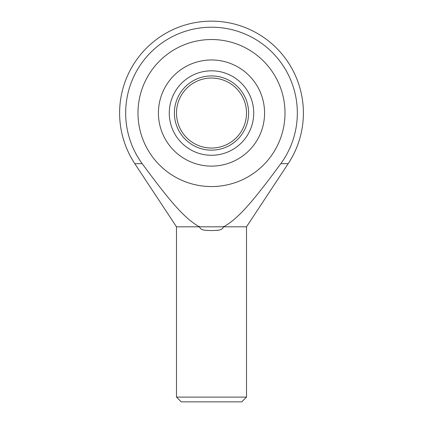 <?xml version="1.0" encoding="UTF-8"?>
<svg xmlns="http://www.w3.org/2000/svg" width="423" height="423" viewBox="0 0 423 423"><rect width="100%" height="100%" fill="white"/><g stroke="black" fill="none" stroke-linecap="round" stroke-linejoin="round"><path stroke-width="0.63" d="M181.229 401.85L176.491 397.112L246.509 397.112L241.771 401.85L181.229 401.85M176.491 226.818L134.81 163.669L142.186 163.669A85.832 85.832 0 0 1 211.5 27.209A85.832 85.832 0 0 1 280.814 163.669C251.082 204.034 237.953 218.548 223.682 226.818L176.491 226.818L176.491 397.112M199.318 226.818C185.047 218.548 171.918 204.034 142.186 163.669M223.682 226.818L246.509 226.818L288.19 163.669L280.814 163.669M246.509 226.818L246.509 397.112M223.608 226.337C222.683 231.175 215.719 230.197 211.5 230.604C207.281 230.197 200.317 231.175 199.392 226.337M137.988 113.041A73.512 73.512 0 0 1 211.5 39.529A73.512 73.512 0 0 1 285.012 113.041A73.512 73.512 0 0 1 211.5 186.559A73.512 73.512 0 0 1 137.988 113.041A73.512 73.512 0 0 0 211.5 186.559A73.512 73.512 0 0 0 285.012 113.041A73.512 73.512 0 0 0 211.5 39.529A73.512 73.512 0 0 0 137.988 113.041M158.424 113.041A53.076 53.076 0 0 1 211.5 59.966A53.076 53.076 0 0 1 264.576 113.041A53.076 53.076 0 0 1 211.5 166.117A53.076 53.076 0 0 1 158.424 113.041M169.274 113.041A42.226 42.226 0 0 1 211.5 70.815A42.226 42.226 0 0 1 253.726 113.041A42.226 42.226 0 0 1 211.5 155.273A42.226 42.226 0 0 1 169.274 113.041M211.5 78.038A35.009 35.009 0 0 0 176.491 113.041A35.009 35.009 0 0 0 211.5 148.05A35.009 35.009 0 0 0 246.509 113.041A35.009 35.009 0 0 0 211.5 78.038M211.5 75.934A37.108 37.108 0 0 1 248.608 113.041A37.108 37.108 0 0 1 211.5 150.149A37.108 37.108 0 0 1 174.392 113.041A37.108 37.108 0 0 1 211.5 75.934M288.19 163.669A91.891 91.891 0 0 0 211.5 21.15A91.891 91.891 0 0 0 134.81 163.669"/></g></svg>
